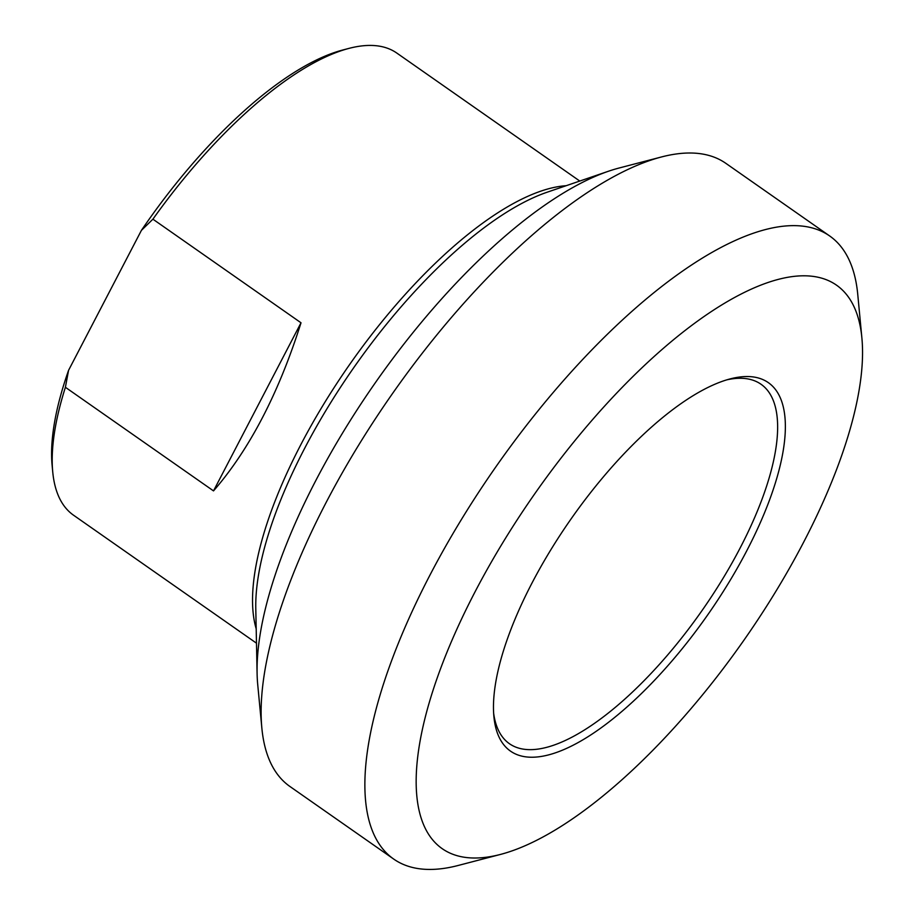 <?xml version="1.0" encoding="UTF-8"?>
<svg xmlns="http://www.w3.org/2000/svg" width="914" height="914" viewBox="0 0 914 914"><rect width="100%" height="100%" fill="white"/><g stroke="black" fill="none" stroke-linecap="round" stroke-linejoin="round"><path stroke-width="1.37" d="M65.397 387.285L68.573 370.307L141.419 230.362L152.912 219.177L301.014 322.791C278.667 393.408 249.499 449.437 213.51 490.898L65.397 387.285A281.992 104.699 -55 0 0 52.738 471.944A281.992 104.699 -55 0 0 73.566 515.222L256.48 643.182M213.51 490.898L301.014 322.791M152.912 219.177A281.992 104.699 -55 0 1 349.057 48.362L342.693 50.03A276.542 102.676 125 0 0 141.419 230.362M68.573 370.307A276.542 102.676 125 0 0 52.121 465.409L52.738 471.944M349.057 48.362A281.992 104.699 -55 0 1 396.847 53.092L579.773 181.052M661.405 156.98L619.029 168.039A343.847 127.674 125 0 0 608.496 171.226A343.847 127.674 125 0 0 375.597 382.36A343.847 127.674 125 0 0 257.097 673.538A343.847 127.674 125 0 0 257.714 684.529L261.861 728.127A380.235 141.179 -55 0 1 392.209 393.98A380.235 141.179 -55 0 1 661.405 156.98A380.235 141.179 -55 0 1 674.852 154.18A380.235 141.179 -55 0 1 725.853 163.343L829.661 235.961A380.235 141.179 125 0 0 778.671 226.809A380.235 141.179 125 0 0 460.85 520.432A380.235 141.179 125 0 0 393.751 859.103A380.235 141.179 125 0 0 444.741 868.266A380.235 141.179 125 0 0 458.2 865.467L500.564 854.407A343.847 127.674 -55 0 1 469.773 602.155A343.847 127.674 -55 0 1 790.37 276.862A343.847 127.674 -55 0 1 861.879 337.917A343.847 127.674 -55 0 1 744.007 640.086A343.847 127.674 -55 0 1 500.564 854.407M726.927 379.813A219.383 81.46 -55 0 1 760.996 384.234A219.383 81.46 -55 0 1 740.066 548.126A219.383 81.46 -55 0 1 509.486 743.756A219.383 81.46 -55 0 1 493.651 713.286M746.829 550.639A224.844 83.482 125 0 0 730.16 378.899A224.844 83.482 125 0 0 570.987 519.049A224.844 83.482 125 0 0 493.903 716.633A224.844 83.482 125 0 0 591.655 734.365A224.844 83.482 125 0 0 746.829 550.639M393.751 859.103L289.932 786.486A380.235 141.179 -55 0 1 261.861 728.127M861.879 337.917L857.743 294.319A380.235 141.179 125 0 0 829.661 235.961M566.12 185.713A281.992 104.699 125 0 0 300.809 444.707A281.992 104.699 125 0 0 256.183 628.763M257.097 673.538L255.783 608.667A285.077 105.841 -55 0 1 304.533 448.557A285.077 105.841 -55 0 1 547.109 192.226L608.496 171.226"/></g></svg>
